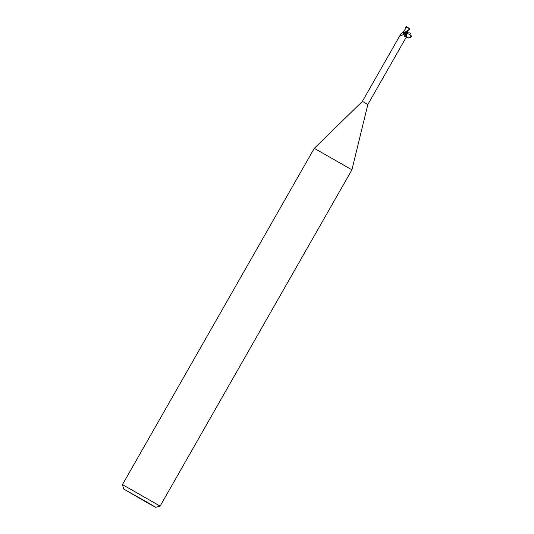 <?xml version="1.0" encoding="UTF-8"?>
<svg xmlns="http://www.w3.org/2000/svg" width="534" height="534" viewBox="0 0 534 534"><rect width="100%" height="100%" fill="white"/><g stroke="black" fill="none" stroke-linecap="round" stroke-linejoin="round"><path stroke-width="0.8" d="M314.279 148.332L351.926 169.805L160.107 506.085L122.466 484.612L314.279 148.332L362.379 101.393L363.621 102.061L367.839 104.504L351.926 169.805M148.419 503.375L123.681 489.051L147.437 502.367L155.674 507.3L148.419 503.375M405.386 32.414L404.472 33.075L405.606 33.675L404.365 33.008L406.187 34.076M401.515 35.624L400.533 35.484L400.974 33.735L402.99 32.254L404.392 33.021L409.545 29.737L409.785 28.669M400.88 35.825L400.533 35.484A3.358 3.171 22.9 0 0 403.878 32.961L403.444 34.43L400.88 35.825M405.553 33.709L404.392 33.021L404.145 34.55C404.191 36.092 404.659 36.719 405.533 36.439A3.538 3.317 36.1 0 1 405.553 33.709L406.588 34.343M406.668 34.376C405.666 35.978 406.307 37.153 408.59 37.901C410.132 37.754 410.639 36.826 410.119 35.117L408.443 33.896C406.614 33.782 405.953 34.703 406.454 36.659L405.533 36.439M405.079 29.45L406.648 27.287L409.071 28.589L409.117 29.49L403.878 32.961M403.797 33.916L403.444 34.43M404.178 32.968C402.649 32.067 402.629 32.033 404.118 32.868M406.668 34.343L408.109 30.959L406.2 34.029L405.566 33.715M408.116 30.765L405.606 33.675L406.214 34.036M405.333 28.022L405.9 28.028M406.534 26.219L405.92 27.948M405.48 27.488L406.287 26.713M405.326 28.976L405.48 27.481M405.867 28.048L406.474 26.994L406.681 27.314M406.16 26.7L407.395 27.301L406.474 26.994M409.865 28.769L409.398 28.415M409.384 28.409L407.422 27.314M403.844 32.714L404.392 33.021M406.047 33.936C409.444 31.806 411.173 32.781 411.22 36.846C407.836 39.002 406.107 38.047 406.02 33.982M404.452 33.061A4.886 4.579 36.1 0 0 404.145 34.55M405.773 27.975L405.713 28.315M409.117 29.49L409.545 29.737M123.681 489.051L122.466 484.618M400.974 33.735L362.379 101.393M406.434 36.846L367.839 104.504M405.193 29.283L403.003 32.26M155.674 507.3L160.107 506.085M408.343 30.618L407.669 31.786"/></g></svg>
